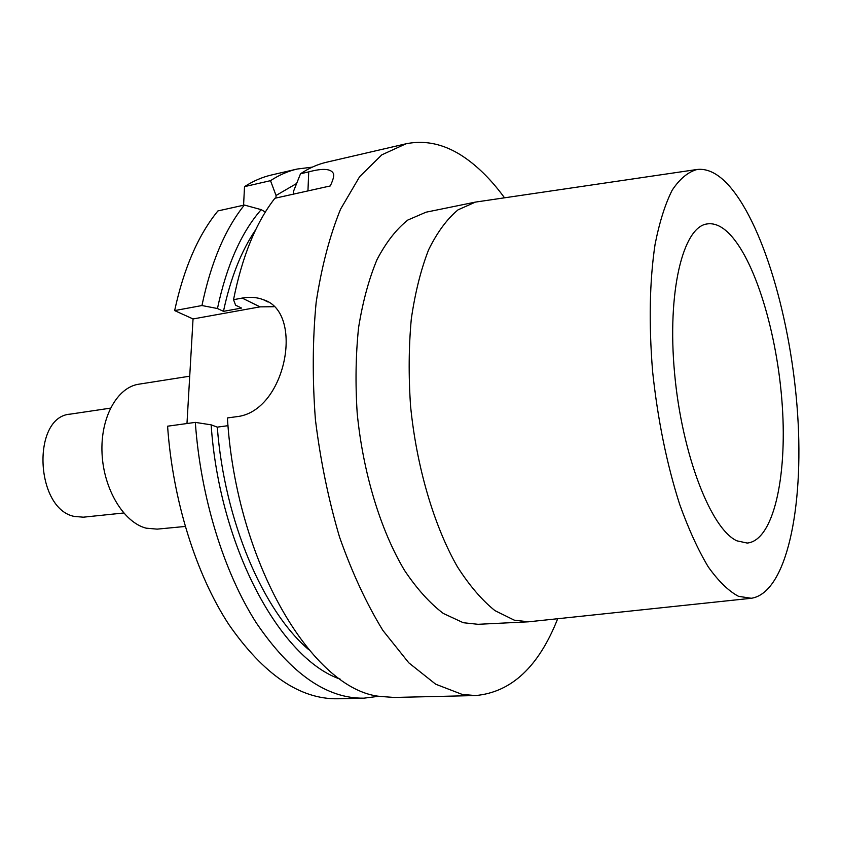 <?xml version="1.0" encoding="UTF-8"?>
<svg xmlns="http://www.w3.org/2000/svg" width="841" height="841" viewBox="0 0 841 841"><rect width="100%" height="100%" fill="white"/><g stroke="black" fill="none" stroke-linecap="round" stroke-linejoin="round"><path stroke-width="1.26" d="M217.451 308.521L201.945 305.535L174.644 310.592C183.864 268.142 198.287 234.923 217.924 210.923L244.363 205.046L261.194 209.651C241.23 232.452 226.649 265.409 217.451 308.521L223.454 311.349C230.613 277.908 241.367 250.702 255.717 229.719M174.644 310.592L193.041 318.949L260.037 306.86L273.987 306.702M186.975 423.528L193.041 318.949M379.102 696.243L363.943 698.167L337.704 698.776C299.922 699.355 263.611 674.577 228.773 624.421C196.058 574.298 172.741 500.458 167.59 426.198L195.322 422.382L211.144 424.842L217.293 427.133L228.027 425.683M243.575 205.225L244.521 186.639C253.288 181.004 262.287 177.115 271.538 174.981L297.104 169.052L312.274 167.138M185.209 526.455L157.141 529.136L146.103 528.159C123.722 522.429 103.653 489.336 102.045 453.509C100.247 417.672 117.12 387.28 138.828 384.19L189.719 376.19M123.69 512.989L83.322 517.183L74.471 516.469C34.996 509.089 31.548 416.495 70.297 414.129L110.444 408.148M728.001 232.473C754.861 258.25 777.526 333.877 782.288 405.835C787.197 477.762 773.278 540.637 747.207 543.065L736.926 540.837C711.087 529.273 681.977 454.897 674.598 373.404C666.987 291.88 682.924 227.144 706.903 223.969C713.778 222.854 720.811 225.682 728.001 232.473M726.571 183.033C716.648 172.92 706.839 168.4 697.157 169.472C688.127 171.89 679.801 178.786 672.19 190.161C665.147 204.121 659.449 222.203 655.065 244.416C649.567 281.188 648.747 323.543 652.605 371.491C657.757 419.722 666.776 464.011 679.654 504.337C688.558 529.052 698.083 549.888 708.217 566.823C718.466 581.215 728.569 591.055 738.535 596.332L751.318 598.277C786.44 592.937 803.975 508.185 797.625 414.203C791.402 320.085 762.461 220.342 726.571 183.033M696.569 169.556L475.449 202.092L458.061 209.829C447.044 218.965 437.225 232.284 428.605 249.798C420.91 269.572 415.139 292.584 411.312 318.855C408.747 346.545 408.495 375.591 410.555 405.982C416.579 466.997 434.04 525.961 457.399 566.771C469.457 585.599 481.977 600.222 494.981 610.65L514.261 620.153L528.474 621.814L478.056 624.306L463.286 622.718L443.312 613.457C429.877 603.26 416.978 588.952 404.605 570.524C380.658 530.597 362.997 472.873 357.183 413.068C355.27 383.275 355.743 354.776 358.581 327.591C362.744 301.772 368.884 279.117 377.01 259.617C386.082 242.324 396.363 229.13 407.874 220.016L425.998 212.205L475.449 202.092M750.729 598.34L528.474 621.814M557.667 618.787C538.745 666.703 511.391 692.29 475.617 695.549L462.308 694.466L435.67 684.196L408.779 662.813L382.897 630.445C366.518 603.712 352.053 572.563 339.512 536.989C328.453 499.522 320.421 460.395 315.407 419.617C312.326 378.86 312.568 339.796 316.142 302.445C321.546 266.996 329.683 235.911 340.552 209.188L359.633 176.673L381.803 154.849L405.919 143.822C427.533 139.396 448.747 145.167 469.583 161.125C481.925 170.576 493.562 182.791 504.484 197.761M475.617 695.549L394.208 697.452L380.164 696.432C313.315 690.177 236.405 564.237 227.406 417.956L236.216 416.737C286.066 412.143 304.82 312.211 263.475 299.753L268.006 302.024M293.299 194.166L293.404 191.601L300.51 173.772L308.721 171.879C323.207 167.99 331.512 168.694 333.614 174.003C334.098 176.242 332.983 180.226 330.271 185.945L274.891 198.266C255.99 222.539 242.197 256.347 233.525 299.69L235.606 305.199L241.567 308.069L223.454 311.349M405.919 143.822L326.592 162.218C317.656 164.279 308.962 168.126 300.51 173.772M260.037 306.86L242.176 298.082L233.525 299.69M363.943 698.167C326.728 698.734 290.86 673.652 256.326 622.918C223.895 572.206 200.642 497.473 195.322 422.382M201.945 305.535C210.912 262.676 225.052 229.183 244.363 205.046M244.521 186.639L270.508 180.668C279.128 175.023 287.99 171.154 297.104 169.052M211.144 424.842C219.554 548.101 280.579 658.86 340.279 679.181M296.61 183.496L276.048 195.48L270.508 180.668M308.773 649.694C263.233 611.113 224.473 521.189 217.293 427.133M265.346 212.058L261.194 209.651M275.932 198.034L276.048 195.48M242.176 298.082C249.956 296.673 257.052 297.23 263.475 299.753M308.721 171.879L307.953 190.907M333.499 177.136L333.614 174.003"/></g></svg>
